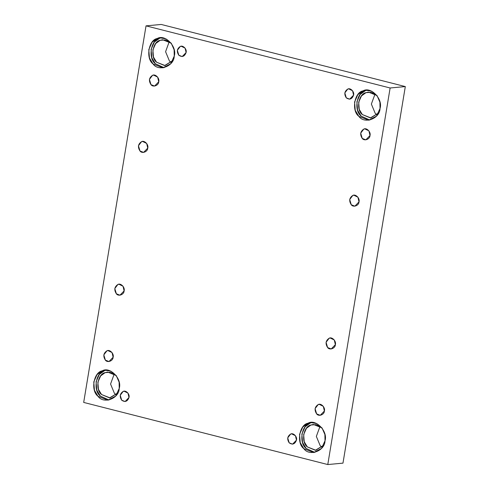 <?xml version="1.0" encoding="UTF-8"?>
<svg xmlns="http://www.w3.org/2000/svg" width="489" height="489" viewBox="0 0 489 489"><rect width="100%" height="100%" fill="white"/><g stroke="black" fill="none" stroke-linecap="round" stroke-linejoin="round"><path stroke-width="0.73" d="M158.503 78.784L158.76 81.541L158.503 78.784M158.729 81.773L157.647 77.097L153.564 75.104L152.519 75.343L149.426 79.401L150.979 84.646L154.585 86.07L158.729 81.773C158.693 85.496 153.002 87.61 150.979 84.646C148.528 80.789 149.041 77.69 152.519 75.343C155.319 73.607 159.879 78.332 158.729 81.773M147.525 145.123L147.782 147.886L147.525 145.123M147.745 148.112L146.669 143.436L142.586 141.449L141.535 141.688L138.442 145.746L139.995 150.985L143.601 152.409L147.745 148.112C147.709 151.841 142.018 153.949 139.995 150.985C137.543 147.134 138.057 144.029 141.535 141.688C144.334 139.946 148.9 144.671 147.745 148.112M123.882 287.917L124.139 290.674L123.882 287.917M124.108 290.906L123.026 286.23L118.943 284.237L117.898 284.476L114.805 288.534L116.358 293.779L119.964 295.203L124.108 290.906C124.072 294.629 118.381 296.744 116.358 293.779C113.906 289.922 114.42 286.823 117.898 284.476C120.697 282.74 125.257 287.465 124.108 290.906M112.898 354.256L113.155 357.019L112.898 354.256M113.124 357.245L112.042 352.569L107.959 350.582L106.914 350.821L103.821 354.88L105.373 360.124L108.98 361.542L113.124 357.245C113.087 360.974 107.397 363.082 105.373 360.124C102.922 356.267 103.436 353.162 106.914 350.821C109.713 349.085 114.273 353.804 113.124 357.245M369.763 132.55L370.02 135.306L369.763 132.55M369.99 135.532L368.908 130.856L364.825 128.87L363.779 129.108L360.686 133.167L362.239 138.411L365.845 139.836L369.99 135.532C369.953 139.261 364.262 141.376 362.239 138.411C359.788 134.554 360.301 131.455 363.779 129.108C366.579 127.372 371.139 132.091 369.99 135.532M358.785 198.889L359.042 201.645L358.785 198.889M359.005 201.878L357.93 197.201L353.847 195.209L352.801 195.447L349.702 199.506L351.261 204.75L354.867 206.175L359.005 201.878C358.975 205.6 353.278 207.715 351.261 204.75C348.804 200.893 349.317 197.794 352.801 195.447C355.595 193.711 360.161 198.436 359.005 201.878M324.164 408.022L324.421 410.778L324.164 408.022M324.384 411.011L323.308 406.335L319.225 404.342L318.174 404.58L315.081 408.639L316.64 413.883L320.24 415.308L324.384 411.011C324.348 414.733 318.657 416.848 316.64 413.883C314.183 410.026 314.696 406.927 318.174 404.58C320.973 402.844 325.54 407.569 324.384 411.011M353.578 95.141L352.563 90.74L348.718 88.87L347.734 89.096L344.818 92.916L346.285 97.849L349.678 99.188L353.578 95.141C352.08 99.194 349.647 100.098 346.285 97.849C343.975 94.218 344.458 91.302 347.734 89.096C350.368 87.458 354.659 91.901 353.578 95.141M380.032 108.46L379.916 102.189L377.08 95.673L371.787 91.26L365.913 90.227L363.052 90.881L357.838 94.652L354.58 101.987L355.246 110.312L358.84 116.327L368.7 120.215L376.512 116.107L380.032 108.46C379.935 118.656 364.366 124.432 358.84 116.327C351.279 110.887 354.372 92.189 363.052 90.881C370.705 86.131 383.187 99.047 380.032 108.46M369.855 120.049L361.151 116.113L357.557 110.098L356.897 101.767L360.149 94.438L365.362 90.667L367.074 90.178L365.362 90.667C356.689 91.975 353.59 110.667 361.151 116.113L369.855 120.049M378.602 112.953L370.399 117.935L362.337 114.56C355.833 109.878 358.492 93.796 365.955 92.672L371.334 92.28L376.982 95.538L368.419 92.109L365.955 92.672L361.475 95.917L358.675 102.219L359.244 109.383L362.337 114.56L370.821 117.904L378.602 112.953M377.037 114.903L375.216 113.362L371.365 104.071L375.081 93.912L371.365 104.071L375.216 113.362L377.037 114.903M325.014 440.797L324.898 434.532L322.062 428.009L316.768 423.596L310.894 422.569L308.033 423.217L302.819 426.995L299.568 434.324L300.228 442.649L303.822 448.664L313.681 452.557L321.493 448.444L325.014 440.797C324.922 450.992 309.348 456.769 303.822 448.664C296.261 443.223 299.354 424.531 308.033 423.217C315.686 418.468 328.168 431.384 325.014 440.797M314.837 452.386L306.132 448.45L302.538 442.435L301.878 434.11L305.13 426.775L310.344 423.003L312.055 422.52L310.344 423.003C301.67 424.311 298.571 443.01 306.132 448.45L314.837 452.386M323.584 445.296L315.381 450.277L307.318 446.897C300.814 442.215 303.473 426.133 310.937 425.008L316.322 424.623L321.964 427.881L313.4 424.446L310.937 425.008L306.456 428.254L303.657 434.562L304.225 441.726L307.318 446.897L315.802 450.247L323.584 445.296M322.019 447.246L320.197 445.699L316.346 436.408L320.063 426.249L316.346 436.408L320.197 445.699L322.019 447.246M296.468 440.118L295.448 435.717L291.609 433.847L290.625 434.073L287.709 437.887L289.176 442.826L292.569 444.165L296.468 440.118C294.971 444.171 292.538 445.069 289.176 442.826C286.866 439.195 287.349 436.28 290.625 434.073C293.259 432.435 297.55 436.879 296.468 440.118M128.992 397.496L127.971 393.095L124.133 391.224L123.149 391.451L120.233 395.271L121.7 400.204L125.092 401.542L128.992 397.496C127.495 401.548 125.062 402.453 121.7 400.204C119.389 396.573 119.872 393.657 123.149 391.451C125.783 389.812 130.074 394.256 128.992 397.496M119.224 388.431L119.114 382.16L116.272 375.638L110.979 371.224L105.104 370.197L102.244 370.851L97.03 374.623L93.778 381.952L94.438 390.277L98.032 396.292L107.898 400.185L115.704 396.072L119.224 388.431C119.133 398.621 103.558 404.397 98.032 396.292C90.471 390.852 93.57 372.16 102.244 370.851C109.903 366.096 122.378 379.012 119.224 388.431M109.047 400.02L100.343 396.078L96.749 390.063L96.088 381.738L99.34 374.409L104.554 370.638L106.266 370.149L104.554 370.638C95.881 371.946 92.782 390.638 100.343 396.078L109.047 400.02M117.8 392.924L109.591 397.905L101.529 394.525C95.025 389.849 97.69 373.767 105.153 372.636L110.532 372.251L116.18 375.509L107.611 372.074L105.153 372.636L100.667 375.882L97.867 382.19L98.436 389.354L101.529 394.525L110.013 397.875L117.8 392.924M116.229 394.874L114.408 393.327L110.563 384.036L114.273 373.877L110.563 384.036L114.408 393.327L116.229 394.874M174.243 56.088L174.133 49.817L171.291 43.301L165.997 38.888L160.123 37.855L157.262 38.509L152.048 42.28L148.797 49.615L149.457 57.94L153.051 63.955L162.916 67.849L170.722 63.735L174.243 56.088C174.151 66.284 158.577 72.06 153.051 63.955C145.49 58.515 148.589 39.817 157.262 38.509C164.915 33.759 177.397 46.675 174.243 56.088M164.066 67.678L155.361 63.741L151.767 57.726L151.107 49.401L154.359 42.066L159.573 38.295L161.284 37.812L159.573 38.295C150.899 39.603 147.8 58.301 155.361 63.741L164.066 67.678M172.819 60.581L164.61 65.563L156.547 62.189C150.044 57.506 152.709 41.424 160.172 40.3L165.551 39.915L171.199 43.173L162.629 39.737L160.172 40.3L155.685 43.545L152.886 49.854L153.454 57.011L156.547 62.189L165.031 65.538L172.819 60.581M171.248 62.537L169.426 60.991L165.582 51.7L169.292 41.541L165.582 51.7L169.426 60.991L171.248 62.537M186.101 52.525L185.087 48.124L181.242 46.247L180.258 46.473L177.342 50.294L178.809 55.226L182.201 56.565L186.101 52.525C184.604 56.571 182.171 57.476 178.809 55.226C176.498 51.602 176.981 48.68 180.258 46.473C182.892 44.841 187.183 49.285 186.101 52.525M146.028 25.862L161.217 24.45L146.028 25.862L390.124 87.983L327.783 464.55L342.972 463.138L405.314 86.571L390.124 87.983L405.314 86.571L161.217 24.45L405.314 86.571L342.972 463.138L327.783 464.55L83.686 402.429L146.028 25.862L83.686 402.429L327.783 464.55L390.124 87.983L146.028 25.862M335.368 344.666C335.332 348.394 329.641 350.509 327.618 347.545C325.167 343.688 325.68 340.589 329.158 338.241C331.958 336.505 336.518 341.224 335.368 344.666L334.287 339.989L330.203 338.003L329.158 338.241L326.065 342.3L327.618 347.545L331.224 348.969L335.368 344.666M335.399 344.439L335.142 341.683L335.399 344.439"/></g></svg>
